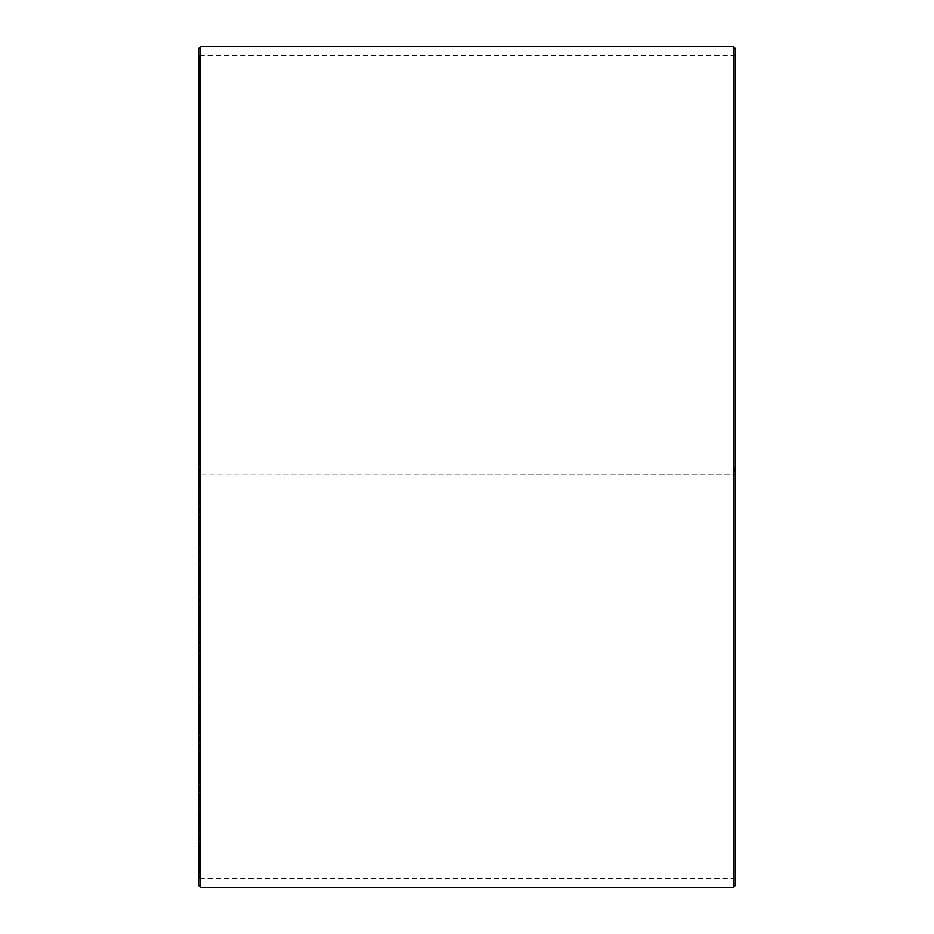 <?xml version="1.0" encoding="UTF-8"?>
<svg xmlns="http://www.w3.org/2000/svg" width="934" height="934" viewBox="0 0 934 934"><rect width="100%" height="100%" fill="white"/><g stroke="black" fill="none" stroke-linecap="round" stroke-linejoin="round"><path stroke-width="0.7" stroke-dasharray="4.67 3.5" d="M199.444 467L735.28 467L199.444 467L199.444 55.643L199.444 878.357L199.444 474.18L198.72 474.192L735.28 474.309L199.444 474.18M734.556 467L734.556 474.18M735.28 48.486L735.28 474.192M733.494 467L733.494 46.7M200.506 467L200.506 46.7M735.28 879.069L734.556 878.357L199.444 878.357L198.72 879.069L198.72 48.486M198.72 879.069L198.72 474.192M198.72 885.514L198.72 474.309M200.506 887.3L200.506 474.332M733.494 887.3L733.494 474.332M735.28 885.514L735.28 474.309M735.28 54.931L734.556 55.643L199.444 55.643L198.72 54.931"/><path stroke-width="1.4" d="M735.28 48.486L735.28 885.514L733.494 887.3L733.494 46.7L735.28 48.486M200.506 887.3L198.72 885.514L198.72 48.486L200.506 46.7L200.506 887.3L733.494 887.3M200.506 46.7L733.494 46.7"/></g></svg>
